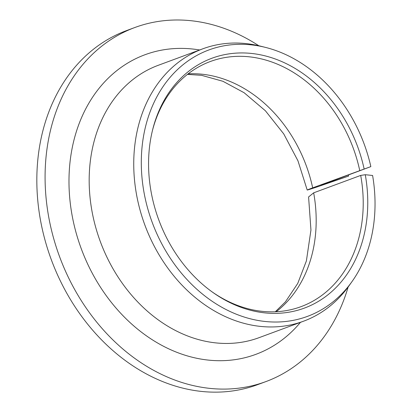 <?xml version="1.0" encoding="UTF-8"?>
<svg xmlns="http://www.w3.org/2000/svg" width="412" height="412" viewBox="0 0 412 412"><rect width="100%" height="100%" fill="white"/><g stroke="black" fill="none" stroke-linecap="round" stroke-linejoin="round"><path stroke-width="0.62" d="M321.015 185.225L323.75 184.133C319.403 185.766 320.335 185.549 326.546 183.479L348.603 176.078L318.296 186.533C305.853 190.679 303.979 191.117 312.677 187.851L307.208 190.03L297.964 160.824L283.739 133.9L265.405 110.782L244.131 92.736L222.928 81.288L201.576 75.329L187.439 74.392M323.75 184.133L370.846 166.618A142.037 112.991 69.7 0 0 265.477 47.401A142.037 112.991 69.7 0 0 152.203 222.382A142.037 112.991 69.7 0 0 352.111 281.437A142.037 112.991 69.7 0 0 372.603 175.476L365.269 174.719L360.701 175.419A130.692 103.958 69.7 0 1 301.059 306.641A130.692 103.958 69.7 0 1 212.206 291.954M188.145 73.841A130.692 103.958 69.7 0 1 312.677 187.851L370.846 166.618M359.717 170.439A130.692 103.958 69.7 0 0 210.321 61.517A130.692 103.958 69.7 0 0 152.45 130.511M364.11 168.879A133.205 105.961 69.7 0 0 259.05 54.544A133.205 105.961 69.7 0 0 152.687 129.538A133.205 105.961 69.7 0 0 213.019 292.535A133.205 105.961 69.7 0 0 327.097 295.456A133.205 105.961 69.7 0 0 365.269 174.719M276.2 311.724A130.692 103.958 69.7 0 0 313.666 192.826L308.583 196.962L310.947 230.03L306.389 260.93L297.747 283.425L285.423 301.847L275.304 311.766M348.603 176.078A188.773 150.164 69.7 0 0 348.336 175.033M258.803 45.747A188.773 150.164 69.7 0 0 134.868 27.506A188.773 150.164 69.7 0 0 59.575 256.671A188.773 150.164 69.7 0 0 265.931 381.579A188.773 150.164 69.7 0 0 348.119 287.04M134.868 27.506L126.618 30.565A188.773 150.164 69.7 0 0 51.32 259.725A188.773 150.164 69.7 0 0 257.68 384.633L265.931 381.579M265.477 47.401L260.688 46.201A145.209 115.509 69.7 0 0 202.807 48.812A145.209 115.509 69.7 0 0 144.885 225.091A145.209 115.509 69.7 0 0 303.623 321.175A145.209 115.509 69.7 0 0 349.252 285.464L352.111 281.437M313.666 192.826L360.701 175.419M202.807 48.812L158.244 65.307A145.209 115.509 69.7 0 0 100.322 241.587A145.209 115.509 69.7 0 0 259.06 337.67L303.623 321.175M326.546 183.479A159.732 127.061 69.7 0 0 326.464 183.129M199.635 49.986A159.732 127.061 69.7 0 0 81.241 248.652A159.732 127.061 69.7 0 0 300.451 322.349"/></g></svg>
